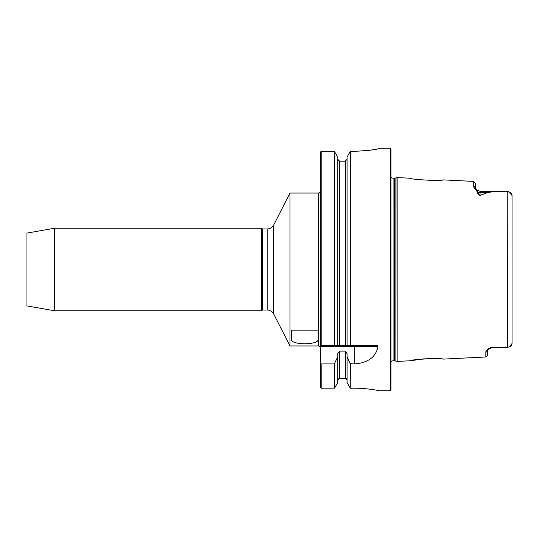 <?xml version="1.0" encoding="UTF-8"?>
<svg xmlns="http://www.w3.org/2000/svg" width="539" height="539" viewBox="0 0 539 539"><rect width="100%" height="100%" fill="white"/><g stroke="black" fill="none" stroke-linecap="round" stroke-linejoin="round"><path stroke-width="0.81" d="M267.216 310.026L267.216 228.974L262.432 228.974L262.432 310.026L267.216 310.026A7.283 7.283 0 0 1 273.704 314.001L289.975 345.944L318.279 345.944A2.425 2.425 0 0 1 320.705 348.369M318.279 345.944L318.279 193.056A2.425 2.425 0 0 0 320.705 190.631M485.814 356.98L487.539 355.161L487.532 350.431A1.819 1.718 180 0 1 485.814 352.061L485.814 356.98L442.842 359.136C443.038 357.714 409.97 359.419 410.24 360.766L397.115 361.426L397.115 177.574L410.24 178.234C410.017 179.588 443.085 181.279 442.842 179.864L473.68 181.414L475.405 183.226L475.405 188.252A1.819 1.711 180 0 0 473.68 186.568L474.077 187.794M410.24 360.766L423.432 358.9M423.627 358.886L432.588 358.563M435.377 358.617L437.816 358.725M397.115 177.574L395.107 178.099A2.425 2.425 0 0 1 394.481 178.18L393.079 178.18A2.425 2.425 0 0 1 390.957 176.933M397.115 361.426L397.021 177.587M390.957 362.067A2.425 2.425 0 0 1 393.079 360.82L394.481 360.82A2.425 2.425 0 0 1 395.107 360.901L397.021 361.413M347.062 356.623L347.062 382.481L350.182 388.013L350.761 388.275C365.186 387.629 379.739 390.809 379.341 390.748L390.472 390.748A0.485 0.485 0 0 0 390.957 390.263L390.957 148.737A0.485 0.485 0 0 0 390.472 148.252L379.362 148.252C377.92 149.424 369.693 150.448 354.675 151.344L350.182 151.526L347.062 157.078L347.062 345.58L377.266 345.58L378.007 346.489C375.979 356.939 368.204 362.747 354.675 363.913L350.182 363.677L347.062 356.623L347.062 353.577L345.243 351.105L339.604 351.105L337.785 353.577L337.785 356.623L334.348 363.913L321.19 363.913L320.705 363.293L320.705 151.83L321.19 151.351L320.705 151.83L321.19 151.351L321.19 345.58L337.785 345.58L337.785 157.085L334.348 151.351L321.19 151.351L320.705 151.83M289.975 345.944L289.975 193.056L273.704 224.999A7.283 7.283 0 0 1 267.216 228.974M262.432 228.974L261.705 228.246L54.473 228.246L54.473 310.754L261.705 310.754L261.705 228.246M262.432 310.026L261.705 310.754M54.473 310.754L26.95 305.903L26.95 233.097L54.473 228.246M485.814 352.061C485.922 350.222 488.038 348.585 492.154 347.143L507.442 347.291L509.598 346.82L512.05 343.484L512.05 195.516L509.598 192.18L507.442 191.709L492.154 191.857L487.525 192.612L480.108 195.482C478.255 194.667 477.433 193.562 477.635 192.174C475.708 190.024 474.387 188.158 473.68 186.568L473.68 181.414M318.158 330.171L318.158 339.125C319.573 345.29 290.09 345.317 291.464 339.125L291.464 330.171L318.158 330.171M318.279 193.056L289.975 193.056M321.19 363.913L321.19 388.195L320.705 387.716L321.19 388.195L320.705 387.716L320.705 363.293M320.725 345.58L321.19 345.58M321.19 388.195L334.537 388.147L337.785 382.481L337.785 356.623M338.896 378.533L337.785 380.251L339.604 378.385L345.243 378.385L347.062 380.251L346.321 378.742M338.303 160.622L337.785 159.308L339.604 161.188L345.243 161.188L347.062 159.308L345.243 161.188L345.243 345.58L347.062 345.58M334.658 151.526L334.658 345.58L350.182 345.58L350.498 151.344L350.498 345.58M350.653 388.255L350.182 388.013L350.182 363.677M368.42 150.455L372.132 149.909M375.218 149.337L376.438 149.081M378.297 148.636L378.883 148.474M334.658 363.677L334.537 388.147M348.821 153.952L350.498 151.344M350.498 363.913L350.182 388.013M487.525 192.612A1.819 1.462 46.8 0 0 487.431 192.591L480.02 192.591L480.02 191.298L476.779 189.971L478.241 192.275C478.046 193.508 478.632 194.545 480.02 195.394L487.431 192.591L492.154 191.857M480.02 191.298L507.239 191.305L492.154 191.716M508.048 191.621L507.239 191.305L508.048 191.621L507.239 191.305L508.048 191.621L507.239 191.305L508.048 191.621L507.239 191.305L507.442 347.291L507.239 347.695L492.154 347.372L504.666 347.702M508.048 347.379L507.239 347.695M475.075 189.081L475.405 189.425M438.975 180.201L435.364 180.383M432.507 180.444L419.093 179.662M417.813 179.5L415.286 179.13M511.983 194.862L512.05 203.142M512.05 209.105L512.05 329.895M512.05 335.858L512.05 343.484M509.941 192.349L510.379 192.605M511.039 193.151L511.915 194.592M511.78 344.765L511.612 345.108M511.471 345.331L510.379 346.395M492.154 347.143L489.527 348.517L487.532 350.431L489.527 348.517M477.635 192.174A1.819 1.597 172.2 0 1 478.241 192.275A4.608 4.11 0 0 0 480.02 192.591L480.02 195.394A1.819 0.748 76.7 0 1 480.108 195.482M395.107 360.901L395.107 178.099M394.481 360.82L394.481 178.18M393.079 360.82L393.079 178.18M390.472 390.748L390.472 148.252M273.704 314.001L273.704 224.999M334.348 388.195L334.348 363.913M334.348 345.58L334.348 151.351M339.604 378.385L339.604 351.105M339.604 345.58L339.604 161.188M345.243 378.385L345.243 351.105M378.944 148.602L379.362 148.272M354.675 363.913L354.675 346.489L320.705 346.489M378.007 346.489L354.675 346.489L354.675 345.58M507.987 191.446L509.598 192.18M492.154 347.702L489.533 348.517M476.786 189.977L475.56 188.562"/></g></svg>
